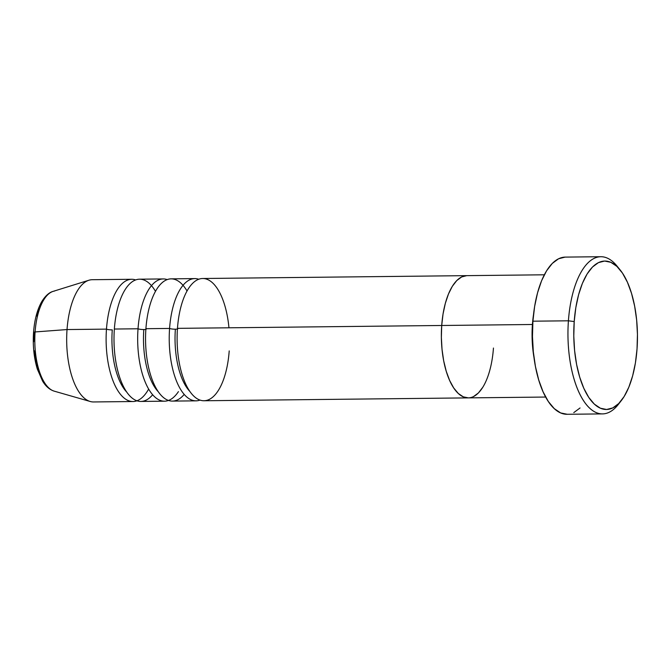 <?xml version="1.0" encoding="UTF-8"?>
<svg xmlns="http://www.w3.org/2000/svg" width="671" height="671" viewBox="0 0 671 671"><rect width="100%" height="100%" fill="white"/><g stroke="black" fill="none" stroke-linecap="round" stroke-linejoin="round"><path stroke-width="1.01" d="M600.822 256.716L565.326 257.102A78.591 33.709 89.4 0 0 532.917 321.191L568.412 320.805A78.591 33.709 89.4 0 0 582.42 398.876A78.591 33.709 89.4 0 0 618.436 404.294L621.447 400.419A74.229 31.839 -90.6 0 1 587.435 395.303A74.229 31.839 -90.6 0 1 574.208 321.568L568.412 320.805L532.917 321.191A78.591 33.709 89.4 0 0 567.029 414.284L602.524 413.898A78.591 33.709 -90.6 0 1 568.412 320.805A78.591 33.709 -90.6 0 1 600.822 256.716A78.591 33.709 -90.6 0 1 618.477 267.997M620.029 269.776L616.934 265.968A78.591 33.709 89.4 0 0 568.412 320.805L574.208 321.568A74.229 31.839 -90.6 0 1 620.029 269.776A74.229 31.839 -90.6 0 1 637.031 348.962L637.45 334.468L636.645 320L634.64 306.127L631.528 293.37L627.419 282.223L622.47 273.114L616.875 266.387L610.845 262.319L604.621 261.044L598.431 262.629L592.51 266.999L587.1 273.994L582.403 283.347L578.595 294.695L575.827 307.603L574.208 321.568L573.789 336.062L574.594 350.53L576.59 364.403L579.71 377.161L583.82 388.308L588.769 397.417L594.363 404.143L600.394 408.211L606.618 409.486L612.808 407.901L618.721 403.531L624.139 396.527L628.836 387.184L632.644 375.835L635.412 362.927L637.031 348.962A74.229 31.839 -90.6 0 1 621.447 400.419M534.015 357.727A61.128 26.219 -90.6 0 1 532.422 324.496L441.711 325.485A61.128 26.219 89.4 0 0 468.241 397.886A61.128 26.219 -90.6 0 1 441.711 325.485L443.045 313.978L445.326 303.351L448.463 294.007L452.329 286.307L456.783 280.545L461.656 276.947L466.756 275.638L461.656 276.947L456.783 280.545L452.329 286.307L448.463 294.007L445.326 303.351L443.045 313.978L441.711 325.485L532.422 324.496A61.128 26.219 -90.6 0 1 533.546 314.363M619.937 402.239A78.591 33.709 -90.6 0 1 602.524 413.898M482.826 387.217L478.373 392.98L473.5 396.578L478.373 392.98L482.826 387.217M228.954 327.792A61.128 26.219 89.4 0 0 202.667 278.507A61.128 26.219 89.4 0 0 177.463 328.354L441.711 325.485A61.128 26.219 -90.6 0 1 466.915 275.638A61.128 26.219 89.4 0 0 441.711 325.485L441.367 337.421L442.03 349.331L443.674 360.763L446.24 371.264L449.629 380.449L453.705 387.947L458.31 393.483L463.275 396.838L468.4 397.886L463.275 396.838L458.31 393.483L453.705 387.947L449.629 380.449L446.24 371.264L443.674 360.763L442.03 349.331L441.367 337.421L441.711 325.485L177.463 328.354A61.128 26.219 89.4 0 0 204.001 400.755L468.241 397.886A61.128 26.219 -90.6 0 0 493.453 348.039M580.054 407.968L573.789 412.606M567.238 414.275L560.646 412.933L554.263 408.622L548.333 401.501L543.099 391.856L538.746 380.054L535.45 366.551L533.328 351.856L532.472 336.54L532.917 321.191L534.636 306.404L537.572 292.741L541.598 280.721L546.571 270.824L552.3 263.418L558.566 258.78L565.116 257.11M189.918 391.495A56.758 24.349 -90.6 0 1 175.366 329.201A4.37 0.746 4.1 0 1 169.578 328.438A61.128 26.219 -90.6 0 1 198.733 279.245A61.128 26.219 -90.6 0 0 194.783 278.591L171.122 278.851A61.128 26.219 89.4 0 0 145.909 328.698A61.128 26.219 89.4 0 0 172.447 401.099L196.108 400.839A61.128 26.219 -90.6 0 1 169.578 328.438L145.909 328.698L169.578 328.438A61.128 26.219 -90.6 0 1 194.783 278.591M158.364 391.839A56.758 24.349 -90.6 0 1 143.812 329.545A4.37 0.746 4.1 0 1 138.025 328.782A61.128 26.219 -90.6 0 1 167.18 279.589A61.128 26.219 -90.6 0 0 163.229 278.935L139.568 279.195A61.128 26.219 89.4 0 0 114.355 329.033A61.128 26.219 89.4 0 0 140.893 401.443L164.554 401.183A61.128 26.219 -90.6 0 1 138.025 328.782L114.355 329.033L138.025 328.782A61.128 26.219 -90.6 0 1 163.229 278.935M186.764 290.543A61.128 26.219 89.4 0 0 145.909 328.698A61.128 26.219 89.4 0 0 156.519 388.937A61.128 26.219 89.4 0 0 184.206 394.389M126.811 392.183A56.758 24.349 -90.6 0 1 112.267 329.889A4.37 0.746 4.1 0 1 106.471 329.125A61.128 26.219 -90.6 0 1 135.626 279.933A61.128 26.219 -90.6 0 0 131.675 279.279L92.237 279.706A61.128 26.219 89.4 0 0 67.033 329.553L35.102 331.944A4.37 0.746 -175.9 0 0 33.55 332.397A4.37 0.746 4.1 0 1 35.102 331.944A50.291 21.573 89.4 0 0 54.183 391.143C49.545 389.65 45.662 386.27 42.533 380.994L37.299 369.016C33.936 357.794 32.686 345.59 33.55 332.405C34.473 320.042 37.157 309.876 41.602 301.883C46.324 294.049 50.887 291.935 53.101 291.373A50.291 21.573 89.4 0 0 35.102 331.944L67.033 329.553A61.128 26.219 89.4 0 0 93.563 401.954L133.009 401.526A61.128 26.219 -90.6 0 1 106.471 329.125L67.033 329.553L106.471 329.125A61.128 26.219 -90.6 0 1 131.675 279.279M155.211 290.879A61.128 26.219 89.4 0 0 114.355 329.033A61.128 26.219 89.4 0 0 124.965 389.281A61.128 26.219 89.4 0 0 152.653 394.733M53.898 391.05A50.291 21.573 -90.6 0 1 35.102 331.944A50.291 21.573 -90.6 0 1 54.519 291.046M177.874 328.715A4.37 0.746 -175.9 0 1 175.366 329.201A4.37 0.746 -175.9 0 1 169.578 328.438A61.128 26.219 -90.6 0 0 200.042 400.101A61.128 26.219 -90.6 0 1 196.108 400.839M54.183 391.143L90.224 401.493A61.128 26.219 -90.6 0 1 67.033 329.553A61.128 26.219 -90.6 0 1 88.907 280.235L53.101 291.373M136.943 400.788A61.128 26.219 -90.6 0 1 133.009 401.526M168.496 400.444A61.128 26.219 -90.6 0 1 164.554 401.183M33.55 332.397A4.37 0.746 4.1 0 0 33.961 332.757L33.701 341.757M34.204 350.732L37.375 367.263L39.933 374.192M39.052 309.029L36.687 316.075M544.324 274.8L202.667 278.507A61.128 26.219 89.4 0 0 177.463 328.354A61.128 26.219 89.4 0 0 199.027 399.706A61.128 26.219 89.4 0 0 229.205 350.908M148.652 389.054A61.128 26.219 -90.6 0 1 119.027 392.418A61.128 26.219 -90.6 0 1 106.471 329.125A4.37 0.746 -175.9 0 0 112.267 329.889A56.758 24.349 89.4 0 0 121.199 384.181M178.436 391.621A61.128 26.219 -90.6 0 1 149.65 390.69A61.128 26.219 -90.6 0 1 138.025 328.782A4.37 0.746 -175.9 0 0 143.812 329.545A4.37 0.746 -175.9 0 0 146.32 329.058M143.812 329.545A56.758 24.349 89.4 0 0 152.753 383.837M175.366 329.201A56.758 24.349 89.4 0 0 184.307 383.493M545.657 397.047L468.241 397.886"/></g></svg>
